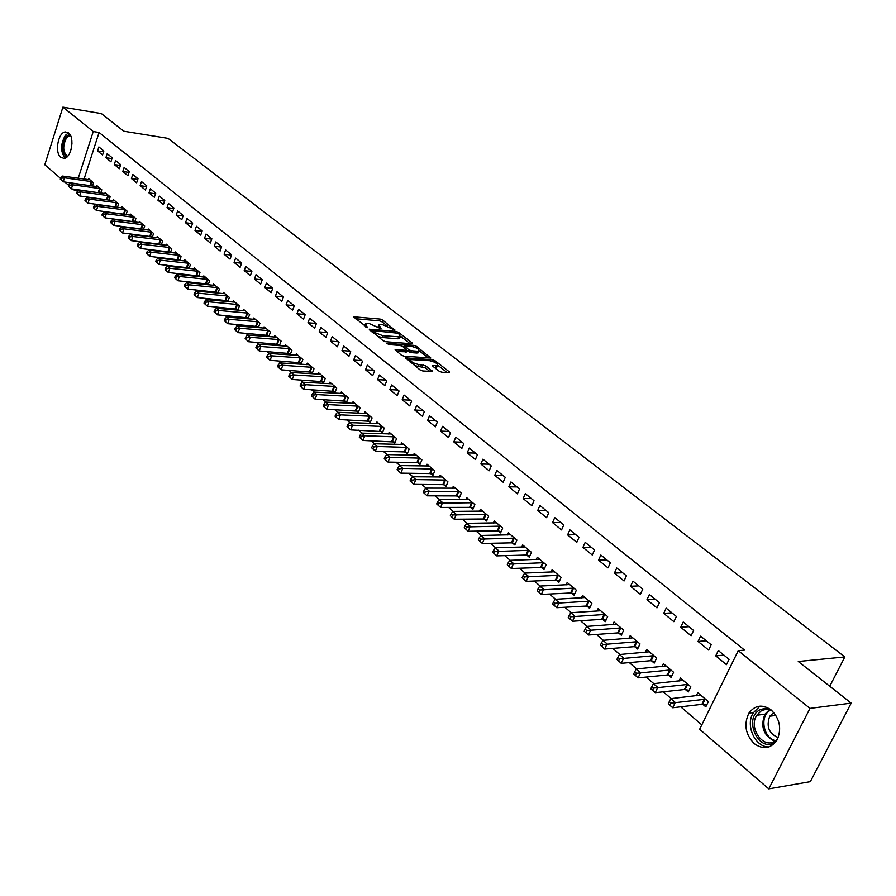 <?xml version="1.0" encoding="UTF-8"?>
<svg xmlns="http://www.w3.org/2000/svg" width="896" height="896" viewBox="0 0 896 896"><rect width="100%" height="100%" fill="white"/><g stroke="black" fill="none" stroke-linecap="round" stroke-linejoin="round"><path stroke-width="1.34" d="M394.565 329.986L382.726 320.096L380.173 319.088L353.472 316.781L367.494 327.678L365.49 323.59L367.248 323.456L369.443 323.646L381.114 328.832L379.064 324.766L380.778 324.632L382.939 324.822L394.565 329.986L394.766 329.448M754.197 743.613C745.382 734.373 743.624 724.214 748.933 713.138C755.037 705.04 762.451 703.987 771.165 709.968C779.923 718.794 781.883 728.795 777.045 739.962C770.829 748.754 763.213 749.963 754.197 743.613M60.816 157.371C54.454 152.746 58.061 132.384 65.341 131.947L68.566 132.91C74.962 137.39 71.434 157.842 64.198 158.379L60.816 157.371M439.096 371.157L441.773 372.21L449.098 372.691L449.322 371.829L435.042 360.741L432.398 359.71L405.574 357.862L420.034 369.891L422.733 370.955L432.23 371.504L425.869 365.882L418.734 364.526C412.899 363.149 410.301 361.491 410.95 359.576L429.632 360.696C435.411 362.074 437.987 363.709 437.371 365.613L432.723 365.557L432.958 366.363L439.096 371.157M738.259 650.664L809.995 708.389L768.757 788.872L699.642 729.288L738.259 650.664L744.554 650.104L99.075 132.474L93.24 131.544L78.232 178.248M60.525 178.315L44.8 164.763L62.899 107.128L101.36 113.579L123.794 131.219L168.078 138.376L844.827 656.925L798.269 661.494L851.2 703.114L809.995 708.389M62.899 107.128L93.24 131.544M411.947 343.795L412.216 343L398.574 332.405L395.987 331.386L369.242 329.213L383.051 340.693L385.694 341.723L411.947 343.795M416.606 346.416L430.797 358.042L404.006 356.171L401.33 355.13L395.125 349.619L406.907 350.347L402.741 346.494L400.098 345.464L388.92 344.59L386.915 343.325L413.997 345.386L416.606 346.416L416.046 347.805M829.752 686.246L844.827 656.925M700.605 636.16L698.062 641.435L708.624 650.059L711.189 644.773L700.605 636.16M685.485 689.618L688.296 691.992L690.816 686.795L680.434 678.037L678.989 681.038M666.154 608.149L663.701 613.357L673.882 621.678L676.357 616.448L666.154 608.149M651.504 660.811L654.214 663.107L656.645 657.966L646.632 649.522L645.31 652.333M632.923 581.123L630.538 586.275L640.36 594.294L642.768 589.131L632.923 581.123M618.71 633.013L621.32 635.23L623.683 630.157L614.018 622.003L612.797 624.646M600.835 555.038L598.528 560.123L608.014 567.874L610.344 562.778L600.835 555.038M587.059 606.189L589.579 608.317L591.864 603.299L582.534 595.426L581.403 597.912M569.845 529.85L567.616 534.867L576.778 542.36L579.029 537.32L569.845 529.85M556.472 580.261L558.902 582.322L561.12 577.36L552.104 569.755L551.062 572.107M539.896 505.501L537.734 510.462L546.594 517.698L548.778 512.714L539.896 505.501M526.904 555.195L529.256 557.2L531.418 552.294L522.693 544.936L521.718 547.154M510.944 481.947L508.838 486.853L517.406 493.853L519.523 488.936L510.944 481.947M498.31 530.958L500.595 532.896L502.678 528.046L494.245 520.923L493.338 523.029M482.922 459.166L480.872 464.016L489.171 470.792L491.232 465.931L482.922 459.166M470.635 507.506L472.842 509.376L474.869 504.582L466.704 497.694L465.864 499.699M455.795 437.114L453.813 441.907L461.843 448.47L463.837 443.654L455.795 437.114M443.845 484.792L445.984 486.606L447.955 481.869L440.048 475.194L439.253 477.098M429.52 415.755L427.594 420.493L435.366 426.843L437.315 422.094L429.52 415.755M417.894 462.795L419.966 464.554L421.882 459.872L414.21 453.398L413.47 455.213M404.051 395.046L402.181 399.739L409.718 405.888L411.611 401.195L404.051 395.046M392.739 441.47L394.744 443.173L396.603 438.547L389.178 432.275L388.483 434M379.378 374.976L377.552 379.613L384.866 385.582L386.702 380.934L379.378 374.976M368.346 420.795L370.294 422.453L372.098 417.872L364.896 411.79L364.246 413.437M355.432 355.51L353.651 360.091L360.752 365.882L362.533 361.29L355.432 355.51M344.68 400.736L346.573 402.338L348.331 397.813L341.342 391.91L340.726 393.49M332.192 336.627L330.467 341.152L337.355 346.774L339.091 342.227L332.192 336.627M321.709 381.27L323.546 382.827L325.259 378.347L318.472 372.624L317.901 374.125M309.635 318.282L307.955 322.762L314.642 328.216L316.333 323.725L309.635 318.282M299.41 362.365L301.19 363.877L302.859 359.453L296.274 353.886L295.725 355.331M287.728 300.462L286.082 304.898L292.578 310.195L294.235 305.76L287.728 300.462M277.749 344.008L279.485 345.475L281.109 341.096L274.702 335.686L274.187 337.075M266.437 283.158L264.835 287.538L271.152 292.69L272.754 288.299L266.437 283.158M256.693 326.166L258.373 327.589L259.963 323.254L253.736 318.002L253.254 319.334M245.739 266.325L244.182 270.659L250.32 275.677L251.888 271.331L245.739 266.325M236.23 308.818L237.854 310.195M237.866 310.195L239.411 305.906L233.352 300.798L232.893 302.086M225.613 249.962L224.09 254.251L230.059 259.123L231.594 254.822L225.613 249.962M216.317 291.939L217.739 293.149M217.952 293.16L219.419 289.038L213.528 284.077L213.091 285.309M206.035 234.046L204.546 238.291L210.358 243.029L211.848 238.773L206.035 234.046M196.952 275.52L198.173 276.562M198.587 276.606L199.976 272.63L194.242 267.792L193.827 268.99M186.973 218.557L185.528 222.757L191.184 227.371L192.64 223.16L186.973 218.557M178.102 259.538L179.144 260.422M179.726 260.49L181.048 256.659L175.47 251.955L175.078 253.098M168.426 203.47L167.014 207.626L172.514 212.117L173.936 207.95L168.426 203.47M159.746 243.981L160.608 244.709M161.358 244.798L162.624 241.114L157.181 236.533L156.811 237.63M150.36 188.787L148.982 192.898L154.336 197.277L155.725 193.144L150.36 188.787M141.87 228.827L142.565 229.421M143.472 229.522L144.67 225.971L139.373 221.502L139.014 222.566M132.754 174.474L131.41 178.539L136.629 182.806L137.995 178.73L132.754 174.474M126.045 214.648L127.187 211.21L122.024 206.864L121.688 207.894M115.606 160.53L114.285 164.55L119.381 168.717L120.702 164.674L115.606 160.53M109.054 200.155L110.141 196.829L105.112 192.595L104.787 193.581M98.885 146.933L97.597 150.92L102.558 154.974L103.858 150.976L98.885 146.933M92.478 186.021L93.52 182.818L88.626 178.674L88.312 179.637M99.075 132.474L84.056 179.054M95.424 204.12L95.984 204.602M103.914 211.4L104.552 211.949M112.504 218.781L113.232 219.408M121.218 226.262L122.024 226.957M130.043 233.845L130.928 234.606M138.981 241.528L139.955 242.357M148.042 249.301L149.106 250.219M157.226 257.186L158.379 258.182M166.533 265.182L167.776 266.258M175.974 273.291L177.307 274.434M185.528 281.501L186.973 282.733M195.227 289.822L196.773 291.155M205.061 298.267L206.707 299.678M215.029 306.835L216.787 308.336M225.142 315.515L227.002 317.117M235.39 324.318L237.373 326.021M245.795 333.256L247.89 335.048M256.346 342.317L258.552 344.21M267.053 351.512L269.382 353.506M277.917 360.842L280.37 362.947M288.938 370.306L291.525 372.523M300.126 379.904L302.837 382.245M311.472 389.659L314.328 392.112M322.997 399.56L325.987 402.125M334.701 409.606L337.837 412.294M346.573 419.81L349.866 422.621M358.635 430.158L362.074 433.115M370.888 440.686L374.483 443.766M383.331 451.371L387.083 454.597M395.976 462.224L399.885 465.584M408.811 473.245L412.899 476.762M421.859 484.456L426.126 488.118M435.109 495.835L439.555 499.654M448.594 507.416L453.219 511.392M462.28 519.176L467.107 523.32M476.202 531.126L481.23 535.438M490.358 543.29L495.589 547.77M504.762 555.654L510.194 560.314M519.4 568.221L525.045 573.07M534.285 581.011L540.165 586.051M549.438 594.014L555.542 599.256M564.85 607.253L571.189 612.696M580.53 620.726L587.115 626.382M596.501 634.435L603.333 640.304M612.741 648.39L619.842 654.483M629.283 662.592L636.653 668.92M646.128 677.062L653.778 683.626M663.286 691.802L671.216 698.611M680.758 706.81L701.814 724.875M100.71 193.043L101.786 189.784L96.813 185.584L96.499 186.57M107.195 153.686L105.885 157.696L110.914 161.795L112.224 157.774L107.195 153.686M117.488 207.357L118.608 203.974L113.512 199.685L113.187 200.693M124.13 167.451L122.797 171.506L127.949 175.717L129.293 171.651L124.13 167.451M133.101 221.402L133.717 221.917M134.702 222.04L135.867 218.546L130.648 214.133L130.301 215.186M141.501 181.586L140.134 185.674L145.432 189.997L146.798 185.886L141.501 181.586M150.752 236.354L151.525 237.014M152.354 237.115L153.586 233.486L148.221 228.962L147.862 230.048M159.331 196.078L157.942 200.211L163.374 204.646L164.774 200.502L159.331 196.078M168.862 251.709L169.814 252.515M170.486 252.594L171.774 248.842L166.264 244.194L165.883 245.314M177.643 210.963L176.21 215.141L181.787 219.699L183.232 215.51L177.643 210.963M187.466 267.478L188.597 268.442M189.09 268.486L190.445 264.589L184.789 259.818L184.386 260.994M196.437 226.251L194.981 230.474L200.704 235.144L202.182 230.91L196.437 226.251M206.573 283.674L207.894 284.794M208.208 284.827L209.63 280.784L203.818 275.878L203.392 277.088M215.757 241.954L214.256 246.221L220.136 251.026L221.648 246.747L215.757 241.954M226.206 300.317L227.73 301.605M227.842 301.616L229.342 297.416L223.373 292.376L222.925 293.642M235.603 258.093L234.069 262.405L240.117 267.344L241.662 263.021L235.603 258.093M246.389 317.43L248.046 318.83L249.614 314.518L243.477 309.344L243.006 310.643M256.01 274.68L254.43 279.037L260.658 284.122L262.248 279.754L256.01 274.68M267.142 335.026L268.856 336.47L270.458 332.102L264.141 326.782L263.648 328.138M276.998 291.749L275.386 296.15L281.792 301.381L283.416 296.968L276.998 291.749M288.501 353.125L290.259 354.614L291.906 350.202L285.41 344.725L284.883 346.136M298.603 309.31L296.946 313.757L303.531 319.144L305.2 314.675L298.603 309.31M310.486 371.75L312.29 373.285L313.981 368.827L307.294 363.182L306.734 364.661M320.835 327.387L319.133 331.89L325.909 337.422L327.622 332.909L320.835 327.387M333.11 390.936L334.97 392.515L336.706 388.013L329.818 382.2L329.224 383.734M343.728 346.002L341.97 350.549L348.958 356.261L350.728 351.691L343.728 346.002M356.429 410.693L358.344 412.317L360.125 407.77L353.024 401.778L352.397 403.39M367.304 365.176L365.512 369.779L372.714 375.659L374.528 371.045L367.304 365.176M380.453 431.054L382.424 432.734L384.261 428.131L376.947 421.96L376.275 423.64M391.619 384.944L389.771 389.592L397.197 395.662L399.056 390.992L391.619 384.944M405.216 452.054L407.254 453.779L409.147 449.12L401.598 442.758L400.882 444.528M416.685 405.317L414.792 410.032L422.442 416.282L424.357 411.555L416.685 405.317M430.763 473.715L432.869 475.496L434.806 470.781L427.022 464.218L426.261 466.066M442.546 426.35L440.597 431.11L448.504 437.573L450.464 432.79L442.546 426.35M457.139 496.059L459.312 497.896L461.306 493.136L453.264 486.36L452.458 488.309M469.246 448.056L467.23 452.872L475.395 459.536L477.422 454.698L469.246 448.056M484.366 519.142L486.606 521.035L488.656 516.219L480.357 509.219L479.494 511.269M496.81 470.467L494.738 475.339L503.171 482.227L505.266 477.333L496.81 470.467M512.49 542.976L514.808 544.947L516.925 540.075L508.346 532.829L507.416 534.99M525.302 493.629L523.163 498.557L531.877 505.68L534.027 500.73L525.302 493.629M541.565 567.627L543.962 569.654L546.146 564.726L537.275 557.245L536.267 559.53M554.747 517.574L552.552 522.57L561.557 529.928L563.774 524.91L554.747 517.574M571.626 593.107L574.112 595.213L576.363 590.218L567.19 582.478L566.104 584.898M585.211 542.338L582.938 547.389L592.267 555.005L594.552 549.931L585.211 542.338M602.75 619.483L605.315 621.656L607.634 616.605L598.136 608.597L596.971 611.162M616.739 567.974L614.398 573.093L624.053 580.978L626.416 575.837L616.739 567.974M634.962 646.789L637.616 649.04L640.024 643.933L630.19 635.634L628.914 638.366M649.387 594.518L646.968 599.693L656.97 607.869L659.411 602.672L649.387 594.518M668.338 675.08L671.093 677.421L673.579 672.246L663.387 663.645L661.998 666.557M683.222 622.026L680.725 627.267L691.096 635.734L693.616 630.482L683.222 622.026M702.946 704.413L705.802 706.843L708.366 701.602L697.794 692.686L696.282 695.789M718.312 650.552L715.725 655.861L726.477 664.653L729.086 659.322L718.312 650.552M851.2 703.114L810.32 781.659L768.757 788.872M78.131 190.758L74.379 190.254L72.957 189.045M68.645 185.326L64.814 182.011M74.693 189.269L74.379 190.254M97.597 150.92L103.578 151.827M105.885 157.696L111.955 158.603M114.285 164.55L120.445 165.458M122.797 171.506L129.046 172.402M131.41 178.539L137.749 179.435M140.134 185.674L146.574 186.57M148.982 192.898L155.512 193.782M157.942 200.211L164.573 201.096M167.014 207.626L173.746 208.51M176.21 215.141L183.053 216.014M185.528 222.757L192.483 223.619M194.981 230.474L202.037 231.336M204.546 238.291L211.725 239.142M214.256 246.221L221.536 247.061M224.09 254.251L231.493 255.091M234.069 262.405L241.595 263.222M244.182 270.659L251.832 271.477M254.43 279.037L262.214 279.843M264.835 287.538L272.742 288.322M275.386 296.15L283.36 296.923M286.082 304.898L294.078 305.637M296.946 313.757L304.954 314.474M307.955 322.762L315.986 323.445M319.133 331.89L327.174 332.539M330.467 341.152L338.531 341.768M341.97 350.549L350.045 351.142M353.651 360.091L361.749 360.651M365.512 369.779L373.621 370.306M377.552 379.613L385.672 380.094M389.771 389.592L397.902 390.051M402.181 399.739L410.323 400.154M414.792 410.032L422.946 410.402M427.594 420.493L435.758 420.829M440.597 431.11L448.773 431.413M453.813 441.907L462 442.154M467.23 452.872L475.429 453.085M480.872 464.016L489.082 464.184M494.738 475.339L502.958 475.462M508.838 486.853L517.059 486.92M523.163 498.557L531.384 498.579M537.734 510.462L545.966 510.429M552.552 522.57L560.784 522.48M567.616 534.867L575.848 534.733M582.938 547.389L591.181 547.187M598.528 560.123L606.771 559.866M614.398 573.093L622.63 572.768M630.538 586.275L638.77 585.883M646.968 599.693L655.2 599.245M663.701 613.357L671.922 612.842M680.725 627.267L688.946 626.685M698.062 641.435L706.283 640.774M715.725 655.861L723.934 655.122M378.638 325.853L377.854 326.995M365.053 324.699L364.269 325.853M387.296 325.954L382.043 321.854L379.49 320.858L355.197 318.696M372.378 331.251L370.944 331.128M410.043 343.65L400.747 336.414M397.824 333.211L372.624 330.602L374.438 332.427L382.827 335.72L400.221 336.874L399.493 334.51L397.824 333.211M377.507 336.314L382.122 337.512L382.827 335.72M399.571 337.008L399.515 338.666L397.858 338.789L382.122 337.512M419.205 350.784L428.4 357.941M396.794 351.546L406.336 351.792M402.539 346.349L404.309 346.483M417.424 351.221L418.757 351.12C419.35 349.272 416.797 347.67 411.118 346.315L404.555 345.89L408.722 349.731L411.354 350.762L417.424 351.221L416.696 353.024L418.04 352.912L418.421 351.949M416.696 353.024L410.637 352.576L406.806 350.605M437.035 366.419L436.632 367.427L434.37 367.472M410.536 360.606L409.752 361.771M414.467 365.501L418.006 366.352L418.734 364.526M429.856 371.426L425.13 367.707L418.006 366.352M410.446 360.013L407.221 359.778M447.182 372.557L437.819 365.277M89.936 179.794L62.485 176.064L64.512 177.8L63.235 181.798L92.187 185.976M61.074 179.816L63.235 181.798L60.267 179.11L61.074 179.816L61.578 178.214L60.771 177.52L60.267 179.11M61.578 178.214L64.512 177.8L92.198 181.698M60.771 177.52L62.485 176.064M98.146 186.715L70.616 183.053L72.677 184.811L71.378 188.832L100.722 193.032M69.205 186.838L71.378 188.832L68.387 186.133L69.205 186.838L69.72 185.226L68.902 184.52L68.387 186.133M69.72 185.226L72.677 184.811L100.442 188.642M68.902 184.52L70.616 183.053M106.467 193.726L78.859 190.131L80.931 191.912L79.632 195.955L109.066 200.099M77.448 193.95L79.632 195.955L76.619 193.234L77.448 193.95L77.974 192.326L77.146 191.61L76.619 193.234M77.974 192.326L80.931 191.912L108.786 195.686M77.146 191.61L78.859 190.131M66.786 157.102C61.488 152.522 61.163 145.712 65.8 136.685L69.832 134.322M70.392 135.285L66.741 137.469C62.462 145.746 62.742 152.04 67.581 156.352M68.533 132.877L65.363 135.341C60.424 144.222 60.357 151.816 65.162 158.099M775.846 741.798L774.435 742.739C758.352 752.662 743.266 718.469 759.741 709.912L764.758 708.355L770.112 709.173M772.554 711.222C768.555 709.072 764.725 709.005 761.062 711.021L756.795 715.243C748.261 727.474 762.776 748.978 774.67 741.395L777.47 739.178M778.187 737.598C768.835 733.578 766.035 726.454 769.754 716.218L773.774 712.533M758.666 707.493L753.424 712.678C744.89 724.965 755.205 747.757 769.126 746.906M114.89 200.838L87.203 197.299L89.309 199.102L87.987 203.157L117.522 207.256M85.803 201.152L87.987 203.157L84.963 200.424L85.803 201.152L86.33 199.528L85.49 198.8L84.963 200.424M86.33 199.528L89.309 199.102L117.23 202.81M85.49 198.8L87.203 197.299M123.413 208.029L95.659 204.557L97.787 206.382L96.454 210.47L126.09 214.502M94.259 208.443L96.454 210.47L93.408 207.715L94.259 208.443L94.786 206.808L93.934 206.08L93.408 207.715M94.786 206.808L97.787 206.382L125.787 210.034M93.934 206.08L95.659 204.557M132.048 215.32L104.216 211.915L106.378 213.763L105.034 217.862L134.77 221.838M102.816 215.835L105.034 217.862L101.954 215.096L102.816 215.835L103.354 214.189L102.491 213.45L101.954 215.096M103.354 214.189L106.378 213.763L134.456 217.347M102.491 213.45L104.216 211.915M140.806 222.701L112.896 219.363L115.08 221.245L113.714 225.366L143.562 229.275M111.496 223.328L113.714 225.366L110.622 222.566L111.496 223.328L112.045 221.67L111.171 220.92L110.622 222.566M112.045 221.67L115.08 221.245L143.237 224.762M111.171 220.92L112.896 219.363M149.666 230.182L121.688 226.912L123.906 228.816L122.517 232.96L152.466 236.802M120.288 230.91L122.517 232.96L119.403 230.149L120.288 230.91L120.848 229.253L119.963 228.491L119.403 230.149M120.848 229.253L123.906 228.816L152.141 232.266M119.963 228.491L121.688 226.912M158.648 237.765L130.592 234.562L132.843 236.499L131.443 240.654L161.482 244.44M129.203 238.605L131.443 240.654L128.307 237.832L129.203 238.605L129.763 236.936L128.867 236.163L128.307 237.832M129.763 236.936L132.843 236.499L161.146 239.87M128.867 236.163L130.592 234.562M167.742 245.437L139.619 242.323L141.893 244.272L140.482 248.461L170.632 252.168M138.23 246.4L140.482 248.461L137.323 245.616L138.23 246.4L138.802 244.72L137.894 243.936L137.323 245.616M138.802 244.72L141.893 244.272L170.285 247.576M137.894 243.936L139.619 242.323M176.971 253.221L148.77 250.174L151.077 252.157L149.643 256.368L179.894 259.997M147.392 254.296L149.643 256.368L146.462 253.501L147.392 254.296L147.963 252.605L147.034 251.81L146.462 253.501M147.963 252.605L151.077 252.157L179.536 255.394M147.034 251.81L148.77 250.174M186.312 261.106L158.043 258.149L160.384 260.154L158.928 264.387L189.28 267.938M156.666 262.293L158.928 264.387L155.736 261.498L156.666 262.293L157.248 260.602L156.307 259.795L155.736 261.498M157.248 260.602L160.384 260.154L188.922 263.301M156.307 259.795L158.043 258.149M195.787 269.102L167.44 266.213L169.814 268.251L168.347 272.507L198.8 275.99M166.074 270.413L168.347 272.507L165.122 269.595L166.074 270.413L166.656 268.71L165.715 267.893L165.122 269.595M166.656 268.71L169.814 268.251L198.419 271.32M165.715 267.893L167.44 266.213M205.386 277.2L176.971 274.4L179.379 276.472L177.89 280.739L208.443 284.144M175.605 278.645L177.89 280.739L174.642 277.816L175.605 278.645L176.198 276.931L175.235 276.102L174.642 277.816M176.198 276.931L179.379 276.472L208.062 279.451M175.235 276.102L176.971 274.4M215.118 285.41L186.637 282.699L189.067 284.794L187.566 289.094L218.221 292.421M185.27 286.978L187.566 289.094L184.296 286.138L185.27 286.978L185.875 285.264L184.901 284.424L184.296 286.138M185.875 285.264L189.067 284.794L217.829 287.694M184.901 284.424L186.637 282.699M224.986 293.731L196.426 291.122L198.901 293.238L197.378 297.562L228.133 300.798M195.07 295.445L197.378 297.562L194.085 294.594L195.07 295.445L195.686 293.709L194.701 292.858L194.085 294.594M195.686 293.709L198.901 293.238L227.73 296.05M194.701 292.858L196.426 291.122M234.987 302.176L206.36 299.656L208.869 301.806L207.334 306.152L238.19 309.299M205.016 304.013L207.334 306.152L204.019 303.15L205.016 304.013L205.632 302.277L204.635 301.414L204.019 303.15M205.632 302.277L208.869 301.806L237.776 304.528M204.635 301.414L206.36 299.656M245.123 310.733L216.44 308.302L218.982 310.486L217.426 314.854L248.382 317.923M215.096 312.715L217.426 314.854L214.077 311.842L215.096 312.715L215.723 310.968L214.704 310.094L214.077 311.842M215.723 310.968L218.982 310.486L247.957 313.118M214.704 310.094L216.44 308.302M255.416 319.413L226.654 317.083L229.242 319.301L227.662 323.691L258.72 326.659M225.322 321.541L227.662 323.691L224.291 320.656L225.322 321.541L225.949 319.782L224.918 318.898L224.291 320.656M225.949 319.782L229.242 319.301L258.283 321.832M224.918 318.898L226.654 317.083M265.843 328.216L237.026 325.987L239.635 328.238L238.045 332.651L269.203 335.518M235.693 330.49L238.045 332.651L234.651 329.594L235.693 330.49L236.331 328.72L235.29 327.824L234.651 329.594M236.331 328.72L239.635 328.238L268.755 330.669M235.29 327.824L237.026 325.987M276.427 337.142L247.542 335.026L250.197 337.299L248.573 341.734L279.832 344.512M246.221 339.573L248.573 341.734L245.157 338.654L246.221 339.573L246.87 337.792L245.806 336.885L245.157 338.654M246.87 337.792L250.197 337.299L279.373 339.629M245.806 336.885L247.542 335.026M287.157 346.192L258.205 344.187L260.904 346.494L259.258 350.963L290.618 353.64M256.894 348.779L259.258 350.963L255.819 347.85L256.894 348.779L257.555 346.998L256.48 346.069L255.819 347.85M257.555 346.998L260.904 346.494L290.147 348.723M256.48 346.069L258.205 344.187M298.043 355.387L269.035 353.483L271.768 355.835L270.099 360.315L301.571 362.891M267.725 358.131L270.099 360.315L266.638 357.19L267.725 358.131L268.397 356.339L267.299 355.398L266.638 357.19M268.397 356.339L271.768 355.835L301.078 357.941M267.299 355.398L269.035 353.483M309.086 364.706L280.022 362.925L282.789 365.299L281.109 369.813L312.67 372.277M278.723 367.618L281.109 369.813L277.614 366.666L278.723 367.618L279.395 365.814L278.286 364.851L277.614 366.666M279.395 365.814L282.789 365.299L312.166 367.304M278.286 364.851L280.022 362.925M320.298 374.158L291.166 372.501L293.989 374.92L292.275 379.456L323.938 381.797M289.878 377.25L292.275 379.456L288.758 376.275L289.878 377.25L290.562 375.424L289.442 374.461L288.758 376.275M290.562 375.424L293.989 374.92L323.422 376.802M289.442 374.461L291.166 372.501M331.677 383.757L302.49 382.222L305.346 384.675L303.61 389.234L335.373 391.474M301.213 387.016L303.61 389.234L300.07 386.03L301.213 387.016L301.896 385.19L300.754 384.205L300.07 386.03M301.896 385.19L305.346 384.675L334.846 386.434M300.754 384.205L302.49 382.222M343.224 393.501L313.981 392.09L316.882 394.576L315.123 399.168L346.987 401.285M312.704 396.939L315.123 399.168L311.55 395.942L312.704 396.939L313.41 395.102L312.245 394.106L311.55 395.942M313.41 395.102L316.882 394.576L346.438 396.211M312.245 394.106L313.981 392.09M354.939 403.39L325.64 402.102L328.586 404.634L326.805 409.248L358.77 411.242M324.374 407.008L326.805 409.248L323.198 406L324.374 407.008L325.091 405.16L323.915 404.152L323.198 406M325.091 405.16L328.586 404.634L358.21 406.146M323.915 404.152L325.64 402.102M366.834 413.426L337.478 412.283L340.469 414.848L338.666 419.485L370.731 421.344M336.235 417.245L338.666 419.485L335.037 416.214L336.235 417.245L336.952 415.386L335.754 414.355L335.037 416.214M336.952 415.386L340.469 414.848L370.149 416.226M335.754 414.355L337.478 412.283M378.907 423.618L349.507 422.61L352.542 425.219L350.717 429.89L382.872 431.614M348.264 427.627L350.717 429.89L347.054 426.586L348.264 427.627L349.003 425.757L347.782 424.715L347.054 426.586M349.003 425.757L352.542 425.219L382.278 426.462M347.782 424.715L349.507 422.61M391.171 433.966L361.726 433.104L364.806 435.747L362.947 440.44L395.203 442.042M360.494 438.178L362.947 440.44L359.262 437.114L360.494 438.178L361.234 436.296L360.002 435.232L359.262 437.114M361.234 436.296L364.806 435.747L394.598 436.845M360.002 435.232L361.726 433.104M403.626 444.472L374.125 443.755L377.261 446.454L375.379 451.17L404.242 451.898L407.725 452.626M372.915 448.896L375.379 451.17L371.661 447.81L372.915 448.896L373.666 447.003L372.411 445.928L371.661 447.81M373.666 447.003L377.261 446.454L407.098 447.406M372.411 445.928L374.125 443.755M416.27 455.146L386.736 454.586L389.917 457.318L388.002 462.067L416.909 462.638L420.448 463.366M385.526 459.771L388.002 462.067L384.261 458.685L385.526 459.771L386.288 457.878L385.022 456.781L384.261 458.685M386.288 457.878L389.917 457.318L419.798 458.114M385.022 456.781L386.736 454.586M429.117 465.976L399.538 465.584L402.774 468.362L400.837 473.133L429.778 473.558L433.362 474.286M398.339 470.837L400.837 473.133L397.051 469.717L398.339 470.837L399.112 468.922L397.824 467.813L397.051 469.717M399.112 468.922L402.774 468.362L432.701 469M397.824 467.813L399.538 465.584M442.165 476.997L412.541 476.762L415.834 479.584L413.862 484.378L442.859 484.646L446.488 485.386M411.365 482.07L413.862 484.378L410.054 480.939L411.365 482.07L412.149 480.155L410.838 479.024L410.054 480.939M412.149 480.155L415.834 479.584L445.816 480.066M410.838 479.024L412.541 476.762M455.426 488.174L425.768 488.118L429.106 490.986L427.112 495.813L456.142 495.914L459.827 496.653M424.603 493.494L427.112 495.813L423.27 492.341L424.603 493.494L425.398 491.557L424.066 490.414L423.27 492.341M425.398 491.557L459.133 491.299M424.066 490.414L425.768 488.118M468.899 499.542L439.208 499.654L442.602 502.578L440.574 507.427L469.638 507.36L473.379 508.099M438.054 505.098L440.574 507.427L436.699 503.933L438.054 505.098L438.861 503.16L437.506 501.984L436.699 503.933M438.861 503.16L472.662 502.723M437.506 501.984L439.208 499.654M482.597 511.101L452.861 511.392L456.31 514.36L454.261 519.243L483.358 518.997L487.155 519.736M451.73 516.902L454.261 519.243L450.352 515.715L451.73 516.902L452.547 514.942L451.17 513.755L450.352 515.715M452.547 514.942L486.416 514.326M451.17 513.755L452.861 511.392M496.507 522.838L466.749 523.32L470.254 526.333L468.171 531.25L497.302 530.813L501.155 531.563M465.629 528.898L468.171 531.25L464.229 527.688L465.629 528.898L466.469 526.926L465.069 525.717L464.229 527.688M466.469 526.926L500.394 526.12M465.069 525.717L466.749 523.32M510.653 534.778L480.872 535.45L484.434 538.518L482.328 543.458L511.482 542.842L515.39 543.592M479.774 541.094L482.328 543.458L478.341 539.862L479.774 541.094L480.614 539.112L479.192 537.891L478.341 539.862M480.614 539.112L514.606 538.115M479.192 537.891L480.872 535.45M525.034 546.918L495.23 547.781L498.859 550.894L496.709 555.878L525.896 555.061L529.861 555.822M494.144 553.504L496.709 555.878L492.699 552.25L494.144 553.504L495.006 551.51L493.55 550.256L492.699 552.25M495.006 551.51L529.054 550.301M493.55 550.256L495.23 547.781M539.661 559.25L509.835 560.325L513.52 563.494L511.347 568.501L540.546 567.493L544.578 568.243M508.771 566.115L511.347 568.501L507.293 564.85L508.771 566.115L509.645 564.11L508.166 562.845L507.293 564.85M509.645 564.11L543.738 562.699M508.166 562.845L509.835 560.325M554.534 571.805L524.686 573.093L528.438 576.307L526.232 581.347L555.453 580.126L559.552 580.888M523.645 578.95L526.232 581.347L522.144 577.662L523.645 578.95L524.53 576.934L523.029 575.646L522.144 577.662M524.53 576.934L558.678 575.299M523.029 575.646L524.686 573.093M569.654 584.562L539.806 586.074L543.626 589.355L541.374 594.418L570.606 592.984L574.773 593.746M538.776 592.01L541.374 594.418L537.253 590.699L538.776 592.01L539.672 589.982L538.149 588.672L537.253 590.699M539.672 589.982L573.877 588.123M538.149 588.672L539.806 586.074M585.043 597.542L555.184 599.278L559.07 602.616L556.786 607.712L586.029 606.054L590.262 606.827M554.176 605.293L556.786 607.712L552.619 603.96L554.176 605.293L555.094 603.254L553.538 601.922L552.619 603.96M555.094 603.254L589.333 601.171M553.538 601.922L555.184 599.278M600.69 610.747L570.83 612.718L574.784 616.123L572.466 621.242L601.72 619.36L606.021 620.133M569.845 618.822L572.466 621.242L568.266 617.456L569.845 618.822L570.774 616.773L569.195 615.406L568.266 617.456M570.774 616.773L605.069 614.443M569.195 615.406L570.83 612.718M616.616 624.187L586.757 626.405L590.789 629.866L588.426 635.018L617.68 632.901L622.048 633.674M585.794 632.587L588.426 635.018L584.192 631.198L585.794 632.587L586.746 630.515L585.133 629.138L584.192 631.198M586.746 630.515L621.074 627.939M585.133 629.138L586.757 626.405M632.834 637.862L602.974 640.338L607.074 643.854L604.677 649.04L633.931 646.677L638.366 647.45M602.034 646.598L604.677 649.04L600.398 645.187L602.034 646.598L602.997 644.515L601.362 643.104L600.398 645.187M602.997 644.515L637.358 641.693M601.362 643.104L602.974 640.338M649.331 651.784L619.483 654.517L623.661 658.101L621.219 663.32L650.462 660.699L654.987 661.472M618.576 660.867L621.219 663.32L616.907 659.422L618.576 660.867L619.55 658.773L617.882 657.339L616.907 659.422M619.55 658.773L653.934 655.682M617.882 657.339L619.483 654.517M666.12 665.963L636.294 668.954L640.55 672.605L638.064 677.858L667.296 674.979L671.899 675.752M635.41 675.394L638.064 677.858L633.707 673.926L635.41 675.394L636.406 673.288L634.704 671.832L633.707 673.926M636.406 673.288L670.813 669.917M634.704 671.832L636.294 668.954M683.222 680.389L653.419 683.67L657.754 687.389L655.222 692.664L684.443 689.517L689.125 690.29M652.557 690.189L655.222 692.664L650.91 688.934L652.557 690.189L653.565 688.072L651.84 686.582L650.832 688.699M653.565 688.072L688.005 684.421M651.84 686.582L653.419 683.67M700.638 695.083L670.858 698.645L675.27 702.442L672.706 707.75L701.893 704.323L706.664 705.096M670.029 705.264L672.706 707.75L668.304 703.954L670.029 705.264L671.059 703.136L669.29 701.624L668.27 703.741M671.059 703.136L705.51 699.194M669.29 701.624L670.858 698.645M379.344 328.16L379.77 327.074M365.736 327.018L366.173 325.909M353.73 317.531L354.032 316.736M379.49 320.858L380.173 319.088M382.043 321.854L382.726 320.096M369.477 329.974L369.79 329.179M395.562 332.472L395.987 331.386M398.149 333.469L398.574 332.405M411.902 343.795L412.216 343M372.344 332.237L372.781 331.117M374.002 333.547L374.438 332.427M397.858 338.789L398.563 337.008M430.226 358.075L430.562 357.258M395.326 350.392L395.651 349.586M405.675 352.206L406.392 350.392M387.072 343.862L387.285 343.302M413.437 346.786L413.997 345.386M404.342 347.749L404.779 346.651M408.005 351.546L408.722 349.731M410.637 352.576L411.354 350.762M432.891 366.307L433.205 365.523M435.344 367.528L436.072 365.714M422.453 366.654L423.192 364.829M425.13 367.707L425.869 365.882M431.648 371.538L431.995 370.686M405.765 358.624L406.09 357.818M431.838 361.122L432.398 359.71M434.482 362.13L435.042 360.741M448.974 372.68L449.322 371.829M90.059 185.45L91.336 181.496M90.653 185.573L91.941 181.619M98.28 192.416L99.568 188.451M98.885 192.55L100.173 188.574M106.602 199.483L107.912 195.496M107.206 199.606L108.517 195.619M71.154 149.374L71.994 143.058M774.85 741.294C763.482 735.728 760.178 726.701 764.938 714.202L769.194 709.99M770.19 710.394C759.248 715.904 763.381 738.573 775.779 740.678M115.035 206.629L116.357 202.619M115.64 206.752L116.962 202.742M123.57 213.875L124.914 209.843M124.186 213.998L125.518 209.966M132.216 221.211L133.571 217.157M132.832 221.334L134.187 217.28M140.986 228.637L142.352 224.571M141.602 228.76L142.968 224.694M149.856 236.163L151.245 232.075M150.483 236.286L151.861 232.198M158.85 243.79L160.261 239.68M159.477 243.914L160.877 239.803M167.966 251.518L169.389 247.386M168.594 251.642L170.005 247.509M177.206 259.358L178.64 255.203M177.822 259.47L179.267 255.315M186.558 267.288L188.014 263.11M187.186 267.411L188.642 263.234M196.045 275.341L197.512 271.141M196.672 275.453L198.15 271.253M205.666 283.494L207.144 279.272M206.293 283.606L207.782 279.384M215.41 291.76L216.91 287.515M216.048 291.872L217.549 287.627M225.288 300.138L226.811 295.87M225.926 300.25L227.45 295.982M235.312 308.627L236.846 304.338M235.95 308.739L237.496 304.461M245.47 317.24L247.027 312.939M246.109 317.352L247.666 313.051M255.763 325.987L257.354 321.653M256.413 326.088L257.992 321.754M266.213 334.846L267.814 330.49M266.862 334.947L268.464 330.59M276.808 343.829L278.432 339.45M277.458 343.941L279.082 339.562M287.56 352.946L289.206 348.544M288.21 353.058L289.856 348.645M298.469 362.197L300.138 357.762M299.118 362.298L300.787 357.874M309.534 371.582L311.226 367.125M310.195 371.683L311.875 367.237M320.768 381.102L322.47 376.622M321.418 381.203L323.131 376.723M332.158 390.768L333.894 386.266M332.819 390.869L334.555 386.366M343.717 400.568L345.475 396.043M344.389 400.669L346.147 396.144M355.466 410.525L357.246 405.978M356.126 410.626L357.907 406.078M367.382 420.627L369.186 416.058M368.043 420.728L369.846 416.158M379.478 430.898L381.304 426.294M380.15 430.987L381.976 426.384M391.765 441.314L393.624 436.688M392.437 441.403L394.296 436.778M404.242 451.898L406.123 447.238M404.914 451.987L406.795 447.328M416.909 462.638L418.824 457.957M417.592 462.728L419.496 458.046M429.778 473.558L431.715 468.843M430.461 473.637L432.398 468.933M442.859 484.646L444.819 479.909M443.542 484.725L445.502 479.998M456.142 495.914L458.136 491.154M456.826 495.992L458.819 491.232M469.638 507.36L471.666 502.566M470.333 507.438L472.349 502.656M483.358 518.997L485.408 514.181M484.053 519.075L486.102 514.259M497.302 530.813L499.386 525.974M497.997 530.891L500.08 526.053M511.482 542.842L513.598 537.97M512.176 542.909L514.293 538.048M525.896 555.061L528.035 550.155M526.59 555.128L528.73 550.234M540.546 567.493L542.73 562.565M541.24 567.56L543.424 562.632M555.453 580.126L557.659 575.165M556.147 580.194L558.365 575.232M570.606 592.984L572.858 587.989M571.312 593.04L573.552 588.056M586.029 606.054L588.314 601.037M586.734 606.122L589.008 601.104M601.72 619.36L604.038 614.32M602.426 619.416L604.744 614.376M617.68 632.901L620.032 627.827M618.386 632.957L620.738 627.883M633.931 646.677L636.317 641.57M634.637 646.733L637.034 641.626M650.462 660.699L652.893 655.558M651.168 660.755L653.61 655.614M667.296 674.979L669.771 669.805M668.013 675.024L670.488 669.861M684.443 689.517L686.952 684.32M685.149 689.562L687.669 684.365M701.893 704.323L704.458 699.093M702.61 704.357L705.174 699.126M748.933 713.138L753.491 712.566M372.075 332.024L372.534 330.848M399.515 338.666L400.221 336.874M406.179 352.162L406.907 350.347M418.04 352.912L418.757 351.12M403.939 347.435L404.41 346.248M436.632 367.427L437.371 365.613M769.754 716.218L775.891 715.422M756.795 715.243L764.938 714.202L769.44 710.002"/></g></svg>
